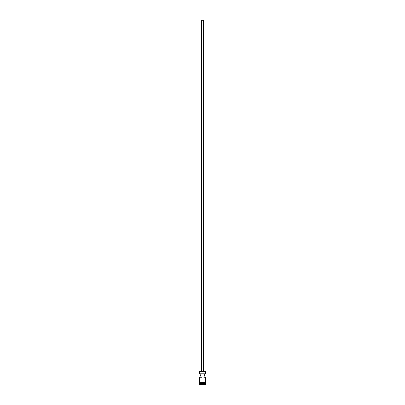 <?xml version="1.0" encoding="UTF-8"?>
<svg xmlns="http://www.w3.org/2000/svg" width="405" height="405" viewBox="0 0 405 405"><rect width="100%" height="100%" fill="white"/><g stroke="black" fill="none" stroke-linecap="round" stroke-linejoin="round"><path stroke-width="0.3" stroke-dasharray="2.02 1.52" d="M205.193 373.688L204.591 375.379L205.426 377.43L199.574 377.43L200.409 375.379L199.574 373.334L201.827 373.349L201.766 20.25L203.234 20.25L203.234 373.334L201.827 373.349L205.426 373.334L204.965 374.078M201.624 369.821L203.669 369.821L201.624 369.821M201.331 371.577L205.31 371.577L201.331 371.577M205.315 377.268L199.574 377.43L200.369 375.794L200.04 374.083M205.254 383.403L199.574 383.403L205.254 383.403M199.574 382.522L205.456 382.522L199.574 382.522M205.426 382.816L199.574 382.816L205.426 382.816M205.456 382.816L199.543 382.816L205.456 382.816M199.28 384.75L205.72 384.75L199.28 384.75M202.5 384.75L200.804 384.75L204.196 384.75L202.5 384.75L204.079 384.634L204.079 383.581L202.5 383.581L202.5 384.634L202.5 383.581L204.079 383.581L204.079 384.634L204.079 383.581L204.079 384.634L200.92 384.634L200.92 383.581L202.5 383.581L202.5 384.634L202.5 383.581L200.92 383.581L200.92 384.634L200.92 383.581L200.92 384.634L204.079 384.634L202.5 384.75M199.28 384.456L205.72 384.456L199.28 384.456M205.426 384.163L199.574 384.163L205.426 384.163M199.574 383.581L205.426 383.581L199.574 383.581M199.574 382.816L201.381 382.816L199.574 382.816M200.116 374.235L199.574 373.334L201.827 373.349L201.624 20.25L203.376 20.25L201.766 20.25L203.234 20.25L201.781 20.25L203.234 20.25L203.234 373.334L201.827 373.349L205.426 373.334M199.812 373.688L199.599 373.375M200.369 375.794L200.262 376.179M205.041 376.822L204.631 375.794M204.884 374.235L204.591 375.379M199.574 371.694L205.426 371.694L199.574 371.694M204.079 383.581L200.92 383.581L204.079 383.581"/><path stroke-width="0.61" d="M205.426 371.694L199.69 371.577L205.426 371.694L199.574 371.694L199.574 373.334L199.69 371.577L205.31 371.577L205.426 373.334L205.426 371.694M203.376 369.821L203.376 20.25L201.624 20.25L201.624 369.821L201.624 20.25L203.376 20.25L203.376 369.821M203.669 371.577L203.669 369.821L201.331 369.821L201.331 371.577L201.331 369.821L203.669 369.821L203.669 371.577M200.191 376.361L200.369 374.964L199.599 373.375M199.959 373.936L200.191 374.402M200.369 375.794L200.369 374.964L200.369 375.794M200.04 376.68L199.574 377.43L199.574 382.522L199.574 377.43L200.262 376.179M204.808 376.356L205.315 377.268M204.884 376.523L204.591 375.379L204.884 374.235L204.631 374.964M204.965 374.078L204.738 374.579M205.315 373.496L204.884 374.235M205.426 383.581L199.574 383.581L205.426 383.581L205.426 384.163L199.574 384.163L199.28 384.456L205.72 384.456L205.426 383.581M199.746 383.403L199.574 384.163L205.426 384.163L205.72 384.456L199.28 384.456L199.28 384.75L205.72 384.75L205.72 384.456L205.72 384.75L199.28 384.75L199.746 383.403M205.426 382.522L205.426 377.43L205.426 382.522M205.426 383.403L205.426 382.816L205.426 383.403L199.574 383.403L205.426 383.403M199.574 382.816L199.574 383.403L199.574 382.816M205.456 382.522L199.397 382.669L205.456 382.816L205.456 382.522L205.456 382.816L199.397 382.669L205.456 382.522M199.959 376.822L199.574 377.43"/></g></svg>
